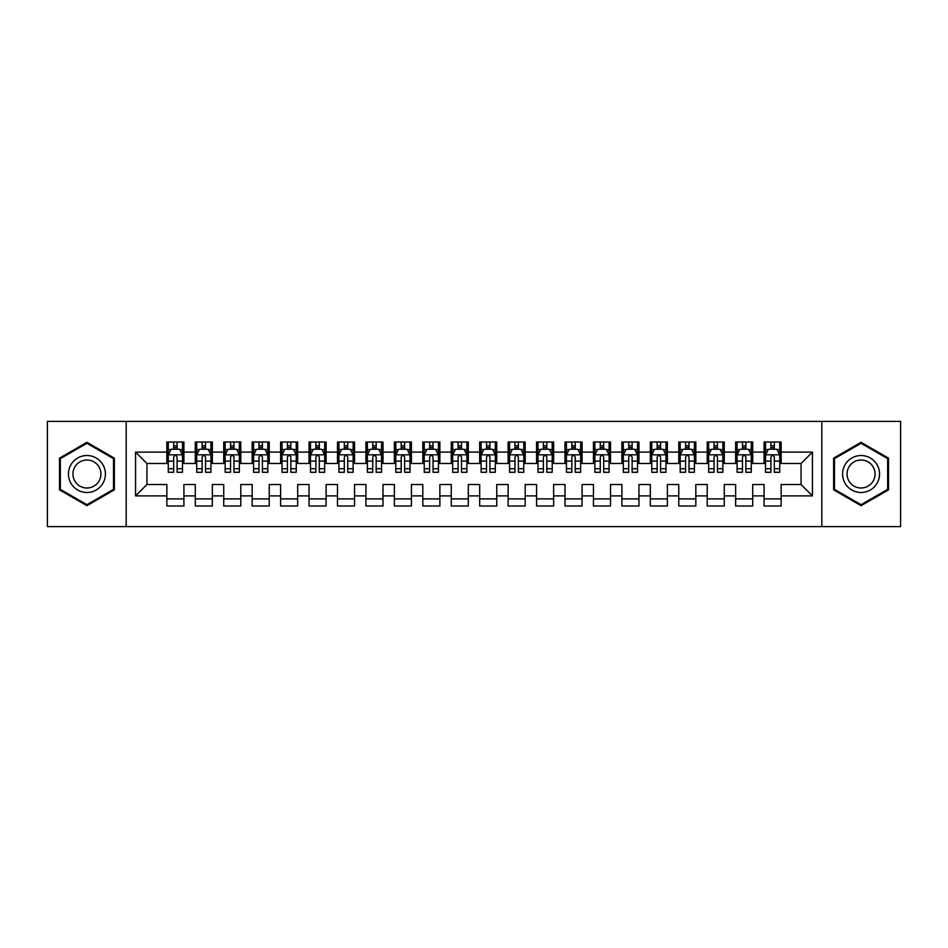 <?xml version="1.0" encoding="UTF-8"?>
<svg xmlns="http://www.w3.org/2000/svg" width="948" height="948" viewBox="0 0 948 948"><rect width="100%" height="100%" fill="white"/><g stroke="black" fill="none" stroke-linecap="round" stroke-linejoin="round"><path stroke-width="1.42" d="M821.821 526.614L900.6 526.614L900.6 421.386L821.821 421.386L821.821 526.614L126.179 526.614L126.179 421.386L47.4 421.386L47.4 526.614L126.179 526.614M821.821 421.386L126.179 421.386M135.564 495.899L135.564 452.101L166.848 452.101L166.848 463.477L146.94 463.477L146.94 484.523L135.564 495.899L166.848 495.899L166.848 505.995L183.912 505.995L183.912 495.899L195.288 495.899L195.288 505.995L212.352 505.995L212.352 495.899L223.728 495.899L223.728 505.995L240.792 505.995L240.792 495.899L252.168 495.899L252.168 505.995L269.232 505.995L269.232 495.899L280.608 495.899L280.608 505.995L297.672 505.995L297.672 495.899L309.048 495.899L309.048 505.995L326.112 505.995L326.112 495.899L337.488 495.899L337.488 505.995L354.552 505.995L354.552 495.899L365.928 495.899L365.928 505.995L382.992 505.995L382.992 495.899L394.368 495.899L394.368 505.995L411.432 505.995L411.432 495.899L422.808 495.899L422.808 505.995L439.872 505.995L439.872 495.899L451.248 495.899L451.248 505.995L468.312 505.995L468.312 495.899L479.688 495.899L479.688 505.995L496.752 505.995L496.752 495.899L508.128 495.899L508.128 505.995L525.192 505.995L525.192 495.899L536.568 495.899L536.568 505.995L553.632 505.995L553.632 495.899L565.008 495.899L565.008 505.995L582.072 505.995L582.072 495.899L593.448 495.899L593.448 505.995L610.512 505.995L610.512 495.899L621.888 495.899L621.888 505.995L638.952 505.995L638.952 495.899L650.328 495.899L650.328 505.995L667.392 505.995L667.392 495.899L678.768 495.899L678.768 505.995L695.832 505.995L695.832 495.899L707.208 495.899L707.208 505.995L724.272 505.995L724.272 495.899L735.648 495.899L735.648 505.995L752.712 505.995L752.712 495.899L764.088 495.899L764.088 505.995L781.152 505.995L781.152 484.523L801.06 484.523L801.06 463.477L781.152 463.477L781.152 452.101L812.436 452.101L812.436 495.899L781.152 495.899M781.152 452.101L781.152 442.005L764.088 442.005L764.088 452.101L752.712 452.101L752.712 442.005L735.648 442.005L735.648 452.101L724.272 452.101L724.272 442.005L707.208 442.005L707.208 452.101L695.832 452.101L695.832 442.005L678.768 442.005L678.768 452.101L667.392 452.101L667.392 442.005L650.328 442.005L650.328 452.101L638.952 452.101L638.952 442.005L621.888 442.005L621.888 452.101L610.512 452.101L610.512 442.005L593.448 442.005L593.448 452.101L582.072 452.101L582.072 442.005L565.008 442.005L565.008 452.101L553.632 452.101L553.632 442.005L536.568 442.005L536.568 452.101L525.192 452.101L525.192 442.005L508.128 442.005L508.128 452.101L496.752 452.101L496.752 442.005L479.688 442.005L479.688 452.101L468.312 452.101L468.312 442.005L451.248 442.005L451.248 452.101L439.872 452.101L439.872 442.005L422.808 442.005L422.808 452.101L411.432 452.101L411.432 442.005L394.368 442.005L394.368 452.101L382.992 452.101L382.992 442.005L365.928 442.005L365.928 452.101L354.552 452.101L354.552 442.005L337.488 442.005L337.488 452.101L326.112 452.101L326.112 442.005L309.048 442.005L309.048 452.101L297.672 452.101L297.672 442.005L280.608 442.005L280.608 452.101L269.232 452.101L269.232 442.005L252.168 442.005L252.168 452.101L240.792 452.101L240.792 442.005L223.728 442.005L223.728 452.101L212.352 452.101L212.352 442.005L195.288 442.005L195.288 452.101L183.912 452.101L183.912 442.005L166.848 442.005L166.848 452.101M752.712 495.899L752.712 484.523L764.088 484.523L764.088 495.899M812.436 452.101L801.06 463.477M724.272 495.899L724.272 484.523L735.648 484.523L735.648 495.899M764.088 452.101L764.088 463.477L752.712 463.477L752.712 452.101M695.832 495.899L695.832 484.523L707.208 484.523L707.208 495.899M735.648 452.101L735.648 463.477L724.272 463.477L724.272 452.101M667.392 495.899L667.392 484.523L678.768 484.523L678.768 495.899M707.208 452.101L707.208 463.477L695.832 463.477L695.832 452.101M638.952 495.899L638.952 484.523L650.328 484.523L650.328 495.899M678.768 452.101L678.768 463.477L667.392 463.477L667.392 452.101M610.512 495.899L610.512 484.523L621.888 484.523L621.888 495.899M650.328 452.101L650.328 463.477L638.952 463.477L638.952 452.101M582.072 495.899L582.072 484.523L593.448 484.523L593.448 495.899M621.888 452.101L621.888 463.477L610.512 463.477L610.512 452.101M553.632 495.899L553.632 484.523L565.008 484.523L565.008 495.899M593.448 452.101L593.448 463.477L582.072 463.477L582.072 452.101M525.192 495.899L525.192 484.523L536.568 484.523L536.568 495.899M565.008 452.101L565.008 463.477L553.632 463.477L553.632 452.101M496.752 495.899L496.752 484.523L508.128 484.523L508.128 495.899M536.568 452.101L536.568 463.477L525.192 463.477L525.192 452.101M468.312 495.899L468.312 484.523L479.688 484.523L479.688 495.899M508.128 452.101L508.128 463.477L496.752 463.477L496.752 452.101M439.872 495.899L439.872 484.523L451.248 484.523L451.248 495.899M479.688 452.101L479.688 463.477L468.312 463.477L468.312 452.101M411.432 495.899L411.432 484.523L422.808 484.523L422.808 495.899M451.248 452.101L451.248 463.477L439.872 463.477L439.872 452.101M382.992 495.899L382.992 484.523L394.368 484.523L394.368 495.899M422.808 452.101L422.808 463.477L411.432 463.477L411.432 452.101M354.552 495.899L354.552 484.523L365.928 484.523L365.928 495.899M394.368 452.101L394.368 463.477L382.992 463.477L382.992 452.101M326.112 495.899L326.112 484.523L337.488 484.523L337.488 495.899M365.928 452.101L365.928 463.477L354.552 463.477L354.552 452.101M297.672 495.899L297.672 484.523L309.048 484.523L309.048 495.899M337.488 452.101L337.488 463.477L326.112 463.477L326.112 452.101M269.232 495.899L269.232 484.523L280.608 484.523L280.608 495.899M309.048 452.101L309.048 463.477L297.672 463.477L297.672 452.101M240.792 495.899L240.792 484.523L252.168 484.523L252.168 495.899M280.608 452.101L280.608 463.477L269.232 463.477L269.232 452.101M212.352 495.899L212.352 484.523L223.728 484.523L223.728 495.899M252.168 452.101L252.168 463.477L240.792 463.477L240.792 452.101M183.912 495.899L183.912 484.523L195.288 484.523L195.288 495.899M223.728 452.101L223.728 463.477L212.352 463.477L212.352 452.101M146.94 484.523L166.848 484.523L166.848 495.899M195.288 452.101L195.288 463.477L183.912 463.477L183.912 452.101M764.088 449.115L765.51 449.115M779.73 449.115L781.152 449.115M735.648 449.115L737.07 449.115M751.29 449.115L752.712 449.115M707.208 449.115L708.63 449.115M722.85 449.115L724.272 449.115M678.768 449.115L680.19 449.115M694.41 449.115L695.832 449.115M650.328 449.115L651.75 449.115M665.97 449.115L667.392 449.115M621.888 449.115L623.31 449.115M637.53 449.115L638.952 449.115M593.448 449.115L594.87 449.115M609.09 449.115L610.512 449.115M565.008 449.115L566.43 449.115M580.65 449.115L582.072 449.115M536.568 449.115L537.99 449.115M552.21 449.115L553.632 449.115M508.128 449.115L509.55 449.115M523.77 449.115L525.192 449.115M479.688 449.115L481.11 449.115M495.33 449.115L496.752 449.115M451.248 449.115L452.67 449.115M466.89 449.115L468.312 449.115M422.808 449.115L424.23 449.115M438.45 449.115L439.872 449.115M394.368 449.115L395.79 449.115M410.01 449.115L411.432 449.115M365.928 449.115L367.35 449.115M381.57 449.115L382.992 449.115M337.488 449.115L338.91 449.115M353.13 449.115L354.552 449.115M309.048 449.115L310.47 449.115M324.69 449.115L326.112 449.115M280.608 449.115L282.03 449.115M296.25 449.115L297.672 449.115M252.168 449.115L253.59 449.115M267.81 449.115L269.232 449.115M223.728 449.115L225.15 449.115M239.37 449.115L240.792 449.115M195.288 449.115L196.71 449.115M210.93 449.115L212.352 449.115M166.848 449.115L168.27 449.115M182.49 449.115L183.912 449.115M166.848 498.885L183.912 498.885M195.288 498.885L212.352 498.885M223.728 498.885L240.792 498.885M252.168 498.885L269.232 498.885M280.608 498.885L297.672 498.885M309.048 498.885L326.112 498.885M337.488 498.885L354.552 498.885M365.928 498.885L382.992 498.885M394.368 498.885L411.432 498.885M422.808 498.885L439.872 498.885M451.248 498.885L468.312 498.885M479.688 498.885L496.752 498.885M508.128 498.885L525.192 498.885M536.568 498.885L553.632 498.885M565.008 498.885L582.072 498.885M593.448 498.885L610.512 498.885M621.888 498.885L638.952 498.885M650.328 498.885L667.392 498.885M678.768 498.885L695.832 498.885M707.208 498.885L724.272 498.885M735.648 498.885L752.712 498.885M764.088 498.885L781.152 498.885M135.564 452.101L146.94 463.477M801.06 484.523L812.436 495.899M114.376 458.157L86.932 442.313L59.487 458.157L59.487 489.843L86.932 505.687L114.376 489.843L114.376 458.157M833.624 458.157L833.624 489.843L861.068 505.687L888.513 489.843L888.513 458.157L861.068 442.313L833.624 458.157M177.086 445.702L173.674 445.702M182.49 468.727L177.086 468.727L177.086 472.294L182.49 472.294L182.49 454.945L179.646 449.257L171.114 449.257L168.27 454.945L168.27 472.294L173.674 472.294L173.674 468.727L168.27 468.727M168.27 454.945L168.27 442.005M182.49 454.945L182.49 442.005M173.674 449.257L173.674 442.005M177.086 442.005L177.086 449.257M177.086 468.727L177.086 457.078C175.949 454.886 174.811 454.886 173.674 457.078L173.674 468.727M177.086 449.115L173.674 449.115M205.526 445.702L202.114 445.702M210.93 468.727L205.526 468.727L205.526 472.294L210.93 472.294L210.93 454.945L208.086 449.257L199.554 449.257L196.71 454.945L196.71 472.294L202.114 472.294L202.114 468.727L196.71 468.727M196.71 454.945L196.71 442.005M210.93 454.945L210.93 442.005M202.114 449.257L202.114 442.005M205.526 442.005L205.526 449.257M205.526 468.727L205.526 457.078C204.389 454.886 203.251 454.886 202.114 457.078L202.114 468.727M205.526 449.115L202.114 449.115M233.966 445.702L230.554 445.702M239.37 468.727L233.966 468.727L233.966 472.294L239.37 472.294L239.37 454.945L236.526 449.257L227.994 449.257L225.15 454.945L225.15 472.294L230.554 472.294L230.554 468.727L225.15 468.727M225.15 454.945L225.15 442.005M239.37 454.945L239.37 442.005M230.554 449.257L230.554 442.005M233.966 442.005L233.966 449.257M233.966 468.727L233.966 457.078C232.829 454.886 231.691 454.886 230.554 457.078L230.554 468.727M233.966 449.115L230.554 449.115M102.941 464.757A18.486 18.486 0 0 0 77.689 457.991A18.486 18.486 0 0 0 70.922 483.243A18.486 18.486 0 0 0 96.175 490.009A18.486 18.486 0 0 0 102.941 464.757M99.054 466.997A13.995 13.995 0 0 0 79.928 461.877A13.995 13.995 0 0 0 74.809 481.003A13.995 13.995 0 0 0 93.935 486.123A13.995 13.995 0 0 0 99.054 466.997M86.932 504.703L60.34 489.358L60.34 458.642L86.932 443.297L113.523 458.642L113.523 489.358L86.932 504.703M877.078 464.757A18.486 18.486 0 0 0 851.825 457.991A18.486 18.486 0 0 0 845.059 483.243A18.486 18.486 0 0 0 870.311 490.009A18.486 18.486 0 0 0 877.078 464.757M873.191 466.997A13.995 13.995 0 0 0 854.065 461.877A13.995 13.995 0 0 0 848.946 481.003A13.995 13.995 0 0 0 868.072 486.123A13.995 13.995 0 0 0 873.191 466.997M861.068 504.703L834.477 489.358L834.477 458.642L861.068 443.297L887.66 458.642L887.66 489.358L861.068 504.703M262.406 445.702L258.994 445.702M267.81 468.727L262.406 468.727L262.406 472.294L267.81 472.294L267.81 454.945L264.966 449.257L256.434 449.257L253.59 454.945L253.59 472.294L258.994 472.294L258.994 468.727L253.59 468.727M253.59 454.945L253.59 442.005M267.81 454.945L267.81 442.005M258.994 449.257L258.994 442.005M262.406 442.005L262.406 449.257M262.406 468.727L262.406 457.078C261.269 454.886 260.131 454.886 258.994 457.078L258.994 468.727M262.406 449.115L258.994 449.115M290.846 445.702L287.434 445.702M296.25 468.727L290.846 468.727L290.846 472.294L296.25 472.294L296.25 454.945L293.406 449.257L284.874 449.257L282.03 454.945L282.03 472.294L287.434 472.294L287.434 468.727L282.03 468.727M282.03 454.945L282.03 442.005M296.25 454.945L296.25 442.005M287.434 449.257L287.434 442.005M290.846 442.005L290.846 449.257M290.846 468.727L290.846 457.078C289.709 454.886 288.571 454.886 287.434 457.078L287.434 468.727M290.846 449.115L287.434 449.115M319.286 445.702L315.874 445.702M324.69 468.727L319.286 468.727L319.286 472.294L324.69 472.294L324.69 454.945L321.846 449.257L313.314 449.257L310.47 454.945L310.47 472.294L315.874 472.294L315.874 468.727L310.47 468.727M310.47 454.945L310.47 442.005M324.69 454.945L324.69 442.005M315.874 449.257L315.874 442.005M319.286 442.005L319.286 449.257M319.286 468.727L319.286 457.078C318.149 454.886 317.011 454.886 315.874 457.078L315.874 468.727M319.286 449.115L315.874 449.115M347.726 445.702L344.314 445.702M353.13 468.727L347.726 468.727L347.726 472.294L353.13 472.294L353.13 454.945L350.286 449.257L341.754 449.257L338.91 454.945L338.91 472.294L344.314 472.294L344.314 468.727L338.91 468.727M338.91 454.945L338.91 442.005M353.13 454.945L353.13 442.005M344.314 449.257L344.314 442.005M347.726 442.005L347.726 449.257M347.726 468.727L347.726 457.078C346.589 454.886 345.451 454.886 344.314 457.078L344.314 468.727M347.726 449.115L344.314 449.115M376.166 445.702L372.754 445.702M381.57 468.727L376.166 468.727L376.166 472.294L381.57 472.294L381.57 454.945L378.726 449.257L370.194 449.257L367.35 454.945L367.35 472.294L372.754 472.294L372.754 468.727L367.35 468.727M367.35 454.945L367.35 442.005M381.57 454.945L381.57 442.005M372.754 449.257L372.754 442.005M376.166 442.005L376.166 449.257M376.166 468.727L376.166 457.078C375.029 454.886 373.891 454.886 372.754 457.078L372.754 468.727M376.166 449.115L372.754 449.115M404.606 445.702L401.194 445.702M410.01 468.727L404.606 468.727L404.606 472.294L410.01 472.294L410.01 454.945L407.166 449.257L398.634 449.257L395.79 454.945L395.79 472.294L401.194 472.294L401.194 468.727L395.79 468.727M395.79 454.945L395.79 442.005M410.01 454.945L410.01 442.005M401.194 449.257L401.194 442.005M404.606 442.005L404.606 449.257M404.606 468.727L404.606 457.078C403.469 454.886 402.331 454.886 401.194 457.078L401.194 468.727M404.606 449.115L401.194 449.115M433.046 445.702L429.634 445.702M438.45 468.727L433.046 468.727L433.046 472.294L438.45 472.294L438.45 454.945L435.606 449.257L427.074 449.257L424.23 454.945L424.23 472.294L429.634 472.294L429.634 468.727L424.23 468.727M424.23 454.945L424.23 442.005M438.45 454.945L438.45 442.005M429.634 449.257L429.634 442.005M433.046 442.005L433.046 449.257M433.046 468.727L433.046 457.078C431.909 454.886 430.771 454.886 429.634 457.078L429.634 468.727M433.046 449.115L429.634 449.115M461.486 445.702L458.074 445.702M466.89 468.727L461.486 468.727L461.486 472.294L466.89 472.294L466.89 454.945L464.046 449.257L455.514 449.257L452.67 454.945L452.67 472.294L458.074 472.294L458.074 468.727L452.67 468.727M452.67 454.945L452.67 442.005M466.89 454.945L466.89 442.005M458.074 449.257L458.074 442.005M461.486 442.005L461.486 449.257M461.486 468.727L461.486 457.078C460.349 454.886 459.211 454.886 458.074 457.078L458.074 468.727M461.486 449.115L458.074 449.115M489.926 445.702L486.514 445.702M495.33 468.727L489.926 468.727L489.926 472.294L495.33 472.294L495.33 454.945L492.486 449.257L483.954 449.257L481.11 454.945L481.11 472.294L486.514 472.294L486.514 468.727L481.11 468.727M481.11 454.945L481.11 442.005M495.33 454.945L495.33 442.005M486.514 449.257L486.514 442.005M489.926 442.005L489.926 449.257M489.926 468.727L489.926 457.078C488.789 454.886 487.651 454.886 486.514 457.078L486.514 468.727M489.926 449.115L486.514 449.115M518.366 445.702L514.954 445.702M523.77 468.727L518.366 468.727L518.366 472.294L523.77 472.294L523.77 454.945L520.926 449.257L512.394 449.257L509.55 454.945L509.55 472.294L514.954 472.294L514.954 468.727L509.55 468.727M509.55 454.945L509.55 442.005M523.77 454.945L523.77 442.005M514.954 449.257L514.954 442.005M518.366 442.005L518.366 449.257M518.366 468.727L518.366 457.078C517.229 454.886 516.091 454.886 514.954 457.078L514.954 468.727M518.366 449.115L514.954 449.115M546.806 445.702L543.394 445.702M552.21 468.727L546.806 468.727L546.806 472.294L552.21 472.294L552.21 454.945L549.366 449.257L540.834 449.257L537.99 454.945L537.99 472.294L543.394 472.294L543.394 468.727L537.99 468.727M537.99 454.945L537.99 442.005M552.21 454.945L552.21 442.005M543.394 449.257L543.394 442.005M546.806 442.005L546.806 449.257M546.806 468.727L546.806 457.078C545.669 454.886 544.531 454.886 543.394 457.078L543.394 468.727M546.806 449.115L543.394 449.115M575.246 445.702L571.834 445.702M580.65 468.727L575.246 468.727L575.246 472.294L580.65 472.294L580.65 454.945L577.806 449.257L569.274 449.257L566.43 454.945L566.43 472.294L571.834 472.294L571.834 468.727L566.43 468.727M566.43 454.945L566.43 442.005M580.65 454.945L580.65 442.005M571.834 449.257L571.834 442.005M575.246 442.005L575.246 449.257M575.246 468.727L575.246 457.078C574.109 454.886 572.971 454.886 571.834 457.078L571.834 468.727M575.246 449.115L571.834 449.115M603.686 445.702L600.274 445.702M609.09 468.727L603.686 468.727L603.686 472.294L609.09 472.294L609.09 454.945L606.246 449.257L597.714 449.257L594.87 454.945L594.87 472.294L600.274 472.294L600.274 468.727L594.87 468.727M594.87 454.945L594.87 442.005M609.09 454.945L609.09 442.005M600.274 449.257L600.274 442.005M603.686 442.005L603.686 449.257M603.686 468.727L603.686 457.078C602.549 454.886 601.411 454.886 600.274 457.078L600.274 468.727M603.686 449.115L600.274 449.115M632.126 445.702L628.714 445.702M637.53 468.727L632.126 468.727L632.126 472.294L637.53 472.294L637.53 454.945L634.686 449.257L626.154 449.257L623.31 454.945L623.31 472.294L628.714 472.294L628.714 468.727L623.31 468.727M623.31 454.945L623.31 442.005M637.53 454.945L637.53 442.005M628.714 449.257L628.714 442.005M632.126 442.005L632.126 449.257M632.126 468.727L632.126 457.078C630.989 454.886 629.851 454.886 628.714 457.078L628.714 468.727M632.126 449.115L628.714 449.115M660.566 445.702L657.154 445.702M665.97 468.727L660.566 468.727L660.566 472.294L665.97 472.294L665.97 454.945L663.126 449.257L654.594 449.257L651.75 454.945L651.75 472.294L657.154 472.294L657.154 468.727L651.75 468.727M651.75 454.945L651.75 442.005M665.97 454.945L665.97 442.005M657.154 449.257L657.154 442.005M660.566 442.005L660.566 449.257M660.566 468.727L660.566 457.078C659.429 454.886 658.291 454.886 657.154 457.078L657.154 468.727M660.566 449.115L657.154 449.115M689.006 445.702L685.594 445.702M694.41 468.727L689.006 468.727L689.006 472.294L694.41 472.294L694.41 454.945L691.566 449.257L683.034 449.257L680.19 454.945L680.19 472.294L685.594 472.294L685.594 468.727L680.19 468.727M680.19 454.945L680.19 442.005M694.41 454.945L694.41 442.005M685.594 449.257L685.594 442.005M689.006 442.005L689.006 449.257M689.006 468.727L689.006 457.078C687.869 454.886 686.731 454.886 685.594 457.078L685.594 468.727M689.006 449.115L685.594 449.115M717.446 445.702L714.034 445.702M722.85 468.727L717.446 468.727L717.446 472.294L722.85 472.294L722.85 454.945L720.006 449.257L711.474 449.257L708.63 454.945L708.63 472.294L714.034 472.294L714.034 468.727L708.63 468.727M708.63 454.945L708.63 442.005M722.85 454.945L722.85 442.005M714.034 449.257L714.034 442.005M717.446 442.005L717.446 449.257M717.446 468.727L717.446 457.078C716.309 454.886 715.171 454.886 714.034 457.078L714.034 468.727M717.446 449.115L714.034 449.115M745.886 445.702L742.474 445.702M751.29 468.727L745.886 468.727L745.886 472.294L751.29 472.294L751.29 454.945L748.446 449.257L739.914 449.257L737.07 454.945L737.07 472.294L742.474 472.294L742.474 468.727L737.07 468.727M737.07 454.945L737.07 442.005M751.29 454.945L751.29 442.005M742.474 449.257L742.474 442.005M745.886 442.005L745.886 449.257M745.886 468.727L745.886 457.078C744.749 454.886 743.611 454.886 742.474 457.078L742.474 468.727M745.886 449.115L742.474 449.115M774.326 445.702L770.914 445.702M779.73 468.727L774.326 468.727L774.326 472.294L779.73 472.294L779.73 454.945L776.886 449.257L768.354 449.257L765.51 454.945L765.51 472.294L770.914 472.294L770.914 468.727L765.51 468.727M765.51 454.945L765.51 442.005M779.73 454.945L779.73 442.005M770.914 449.257L770.914 442.005M774.326 442.005L774.326 449.257M774.326 468.727L774.326 457.078C773.189 454.886 772.051 454.886 770.914 457.078L770.914 468.727M774.326 449.115L770.914 449.115M182.419 454.803L168.341 454.803M168.27 449.601L170.948 449.601M179.812 449.601L182.49 449.601M173.674 461.107L168.27 461.107M182.49 461.107L177.086 461.107M177.086 447.515L173.674 447.515M210.859 454.803L196.781 454.803M196.71 449.601L199.388 449.601M208.252 449.601L210.93 449.601M202.114 461.107L196.71 461.107M210.93 461.107L205.526 461.107M205.526 447.515L202.114 447.515M239.299 454.803L225.221 454.803M225.15 449.601L227.828 449.601M236.692 449.601L239.37 449.601M230.554 461.107L225.15 461.107M239.37 461.107L233.966 461.107M233.966 447.515L230.554 447.515M267.739 454.803L253.661 454.803M253.59 449.601L256.268 449.601M265.132 449.601L267.81 449.601M258.994 461.107L253.59 461.107M267.81 461.107L262.406 461.107M262.406 447.515L258.994 447.515M296.179 454.803L282.101 454.803M282.03 449.601L284.708 449.601M293.572 449.601L296.25 449.601M287.434 461.107L282.03 461.107M296.25 461.107L290.846 461.107M290.846 447.515L287.434 447.515M324.619 454.803L310.541 454.803M310.47 449.601L313.148 449.601M322.012 449.601L324.69 449.601M315.874 461.107L310.47 461.107M324.69 461.107L319.286 461.107M319.286 447.515L315.874 447.515M353.059 454.803L338.981 454.803M338.91 449.601L341.588 449.601M350.452 449.601L353.13 449.601M344.314 461.107L338.91 461.107M353.13 461.107L347.726 461.107M347.726 447.515L344.314 447.515M381.499 454.803L367.421 454.803M367.35 449.601L370.028 449.601M378.892 449.601L381.57 449.601M372.754 461.107L367.35 461.107M381.57 461.107L376.166 461.107M376.166 447.515L372.754 447.515M409.939 454.803L395.861 454.803M395.79 449.601L398.468 449.601M407.332 449.601L410.01 449.601M401.194 461.107L395.79 461.107M410.01 461.107L404.606 461.107M404.606 447.515L401.194 447.515M438.379 454.803L424.301 454.803M424.23 449.601L426.908 449.601M435.772 449.601L438.45 449.601M429.634 461.107L424.23 461.107M438.45 461.107L433.046 461.107M433.046 447.515L429.634 447.515M466.819 454.803L452.741 454.803M452.67 449.601L455.348 449.601M464.212 449.601L466.89 449.601M458.074 461.107L452.67 461.107M466.89 461.107L461.486 461.107M461.486 447.515L458.074 447.515M495.259 454.803L481.181 454.803M481.11 449.601L483.788 449.601M492.652 449.601L495.33 449.601M486.514 461.107L481.11 461.107M495.33 461.107L489.926 461.107M489.926 447.515L486.514 447.515M523.699 454.803L509.621 454.803M509.55 449.601L512.228 449.601M521.092 449.601L523.77 449.601M514.954 461.107L509.55 461.107M523.77 461.107L518.366 461.107M518.366 447.515L514.954 447.515M552.139 454.803L538.061 454.803M537.99 449.601L540.668 449.601M549.532 449.601L552.21 449.601M543.394 461.107L537.99 461.107M552.21 461.107L546.806 461.107M546.806 447.515L543.394 447.515M580.579 454.803L566.501 454.803M566.43 449.601L569.108 449.601M577.972 449.601L580.65 449.601M571.834 461.107L566.43 461.107M580.65 461.107L575.246 461.107M575.246 447.515L571.834 447.515M609.019 454.803L594.941 454.803M594.87 449.601L597.548 449.601M606.412 449.601L609.09 449.601M600.274 461.107L594.87 461.107M609.09 461.107L603.686 461.107M603.686 447.515L600.274 447.515M637.459 454.803L623.381 454.803M623.31 449.601L625.988 449.601M634.852 449.601L637.53 449.601M628.714 461.107L623.31 461.107M637.53 461.107L632.126 461.107M632.126 447.515L628.714 447.515M665.899 454.803L651.821 454.803M651.75 449.601L654.428 449.601M663.292 449.601L665.97 449.601M657.154 461.107L651.75 461.107M665.97 461.107L660.566 461.107M660.566 447.515L657.154 447.515M694.339 454.803L680.261 454.803M680.19 449.601L682.868 449.601M691.732 449.601L694.41 449.601M685.594 461.107L680.19 461.107M694.41 461.107L689.006 461.107M689.006 447.515L685.594 447.515M722.779 454.803L708.701 454.803M708.63 449.601L711.308 449.601M720.172 449.601L722.85 449.601M714.034 461.107L708.63 461.107M722.85 461.107L717.446 461.107M717.446 447.515L714.034 447.515M751.219 454.803L737.141 454.803M737.07 449.601L739.748 449.601M748.612 449.601L751.29 449.601M742.474 461.107L737.07 461.107M751.29 461.107L745.886 461.107M745.886 447.515L742.474 447.515M779.659 454.803L765.581 454.803M765.51 449.601L768.188 449.601M777.052 449.601L779.73 449.601M770.914 461.107L765.51 461.107M779.73 461.107L774.326 461.107M774.326 447.515L770.914 447.515"/></g></svg>
